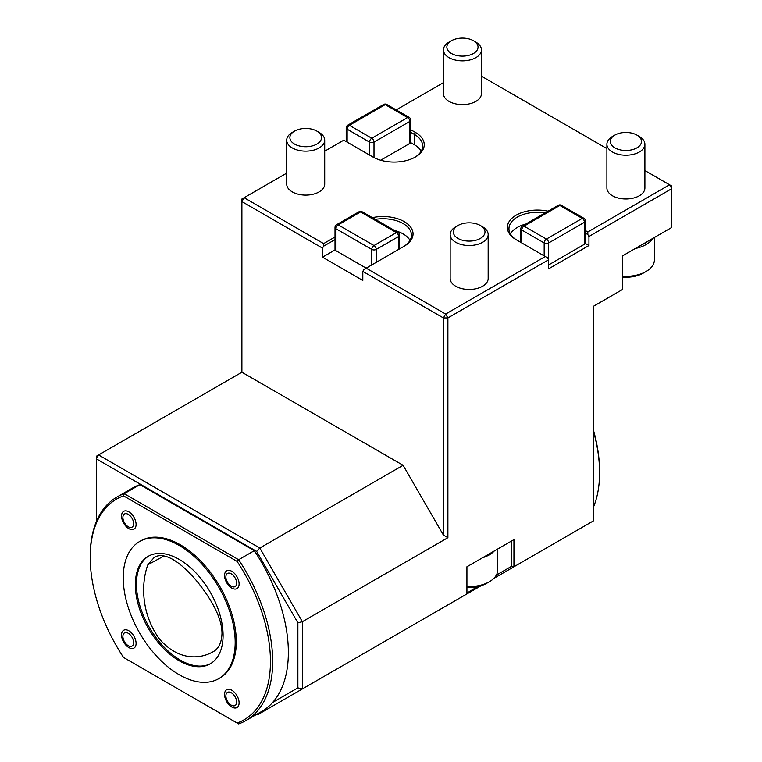 <?xml version="1.0" encoding="UTF-8"?>
<svg xmlns="http://www.w3.org/2000/svg" width="762" height="762" viewBox="0 0 762 762"><rect width="100%" height="100%" fill="white"/><g stroke="black" fill="none" stroke-linecap="round" stroke-linejoin="round"><path stroke-width="1.14" d="M147.885 564.737L154.353 557.27C166.726 550.183 185.795 567.347 198.653 583.368C209.731 597.608 221.99 616.534 221.99 633.441C221.666 642.909 218.456 649.148 212.379 652.158C199.206 659.378 178.146 660.559 159.496 639.07C140.78 613.372 141.122 582.806 147.885 564.737L164.087 555.974M319.145 132.426L316.906 131.131A15.831 9.144 -0 0 0 294.513 131.131A15.831 9.144 -0 0 0 294.513 144.056A15.831 9.144 -0 0 0 316.906 144.056A15.831 9.144 -0 0 0 316.906 131.131L319.145 132.426A19.002 10.973 -0 0 1 324.707 140.179A19.002 10.973 -0 0 1 319.145 147.933A19.002 10.973 -0 0 1 298.437 150.314A19.002 10.973 -0 0 1 286.712 140.179A19.002 10.973 -0 0 1 292.275 132.426L294.513 131.131M286.712 140.179L286.712 184.137A19.002 10.973 -0 0 0 298.437 194.272A19.002 10.973 -0 0 0 319.145 191.891A19.002 10.973 -0 0 0 324.707 184.137L324.707 140.179M641.785 244.764A27.28 15.754 -0 0 0 648.071 241.135L641.785 244.764M635.356 248.479A28.499 16.45 -0 0 0 652.777 238.42M622.535 277.12A24.698 14.259 -0 0 0 643.357 273.072L646.052 271.52A28.499 16.45 -0 0 0 654.396 259.89L654.396 237.487M622.535 276.225A28.499 16.45 -0 0 0 646.052 271.52M482.622 557.717A28.499 16.45 -0 0 0 494.281 550.983M466.925 587.445A24.698 14.259 -0 0 0 486.632 583.321L489.318 581.777A28.499 16.45 -0 0 0 497.662 570.138L497.662 549.031M466.925 586.54A28.499 16.45 -0 0 0 489.318 581.777M457.972 225.504L455.724 226.79A19.002 10.973 -0 0 0 450.161 234.553A19.002 10.973 -0 0 0 461.896 244.678A19.002 10.973 -0 0 0 482.594 242.306A19.002 10.973 -0 0 0 488.166 234.553A19.002 10.973 -0 0 0 482.594 226.79L480.355 225.504A15.831 9.144 -0 0 0 457.972 225.504A15.831 9.144 -0 0 0 457.972 238.43A15.831 9.144 -0 0 0 480.355 238.43A15.831 9.144 -0 0 0 480.355 225.504L482.594 226.79M488.166 234.553L488.166 278.501A19.002 10.973 180 0 1 482.594 286.255A19.002 10.973 180 0 1 461.896 288.636A19.002 10.973 180 0 1 450.161 278.501L450.161 234.553M614.867 135.103L612.457 136.493A19.002 10.973 -0 0 0 606.895 144.247A19.002 10.973 -0 0 0 612.457 152.009A19.002 10.973 -0 0 0 639.328 152.009A19.002 10.973 -0 0 0 644.9 144.247A19.002 10.973 -0 0 0 639.328 136.493L636.927 135.103A15.602 9.011 -0 0 0 614.867 135.103A15.602 9.011 -0 0 0 614.867 147.847A15.602 9.011 -0 0 0 636.927 147.847A15.602 9.011 -0 0 0 636.927 135.103M644.9 144.247L644.9 188.014A19.002 10.973 180 0 1 639.328 195.767A19.002 10.973 180 0 1 618.63 198.149A19.002 10.973 180 0 1 606.895 188.014L606.895 144.247M451.418 40.738L449.008 42.129A19.002 10.973 -0 0 0 443.446 49.882A19.002 10.973 -0 0 0 449.008 57.636A19.002 10.973 -0 0 0 475.879 57.636A19.002 10.973 -0 0 0 481.441 49.882A19.002 10.973 -0 0 0 475.879 42.129L473.478 40.738A15.602 9.011 -0 0 0 451.418 40.738A15.602 9.011 -0 0 0 451.418 53.473A15.602 9.011 -0 0 0 473.478 53.473A15.602 9.011 -0 0 0 473.478 40.738M481.441 49.882L481.441 93.64A19.002 10.973 180 0 1 475.879 101.403A19.002 10.973 180 0 1 455.171 103.775A19.002 10.973 180 0 1 443.446 93.64L443.446 49.882M236.639 702.059A7.601 4.391 60 0 1 231.267 705.164A7.601 4.391 60 0 1 225.885 695.858A7.601 4.391 60 0 1 231.267 692.753A7.601 4.391 60 0 1 236.639 702.059M231.819 690.239A10.287 5.934 -120 0 0 225.523 699.202A10.287 5.934 -120 0 0 238.125 706.469A10.287 5.934 -120 0 0 231.819 690.239M133.645 642.595A7.601 4.391 60 0 1 128.264 645.7A7.601 4.391 60 0 1 122.892 636.394A7.601 4.391 60 0 1 128.264 633.289A7.601 4.391 60 0 1 133.645 642.595M128.826 630.774A10.287 5.934 -120 0 0 122.53 639.737A10.287 5.934 -120 0 0 135.122 647.005A10.287 5.934 -120 0 0 128.826 630.774M593.427 430.082A127.454 73.581 60 0 1 599.589 471.44L599.589 472.735A129.035 74.495 -120 0 0 593.427 431.13M593.427 507.225A129.035 74.495 -120 0 0 599.589 472.735M231.819 571.309A10.287 5.934 60 0 1 238.125 587.54A10.287 5.934 60 0 1 225.523 580.263A10.287 5.934 60 0 1 231.819 571.309M128.826 511.845A10.287 5.934 60 0 1 135.122 528.076A10.287 5.934 60 0 1 122.53 520.798A10.287 5.934 60 0 1 128.826 511.845M218.789 678.637L219.904 677.999A79.162 45.701 -120 0 0 219.904 586.588A79.162 45.701 -120 0 0 140.741 540.877L139.627 541.525A79.162 45.701 60 0 1 218.789 587.235A79.162 45.701 60 0 1 218.789 678.637A79.162 45.701 60 0 1 157.782 657.435A79.162 45.701 60 0 1 123.225 577.767A79.162 45.701 60 0 1 139.627 541.525M123.53 495.852A127.454 73.581 -120 0 0 90.202 557.403A127.454 73.581 -120 0 0 123.53 657.444L237.125 723.024A127.454 73.581 -120 0 0 237.125 561.432L123.53 495.852L124.254 493.681L238.639 559.727L237.125 561.432M236.639 583.13A7.601 4.391 60 0 1 231.267 586.235A7.601 4.391 60 0 1 225.885 576.929A7.601 4.391 60 0 1 231.267 573.824A7.601 4.391 60 0 1 236.639 583.13M133.645 523.665A7.601 4.391 60 0 1 128.264 526.771A7.601 4.391 60 0 1 122.892 517.465A7.601 4.391 60 0 1 128.264 514.36A7.601 4.391 60 0 1 133.645 523.665M90.202 557.403L90.202 556.117A129.035 74.495 60 0 1 116.929 497.043A129.035 74.495 60 0 1 124.254 493.681L139.922 484.632A129.035 74.495 60 0 0 132.598 487.994L116.929 497.043M123.53 657.444L124.254 657.854M245.964 720.538L261.633 711.489A129.035 74.495 60 0 0 272.691 702.412A129.035 74.495 60 0 0 254.308 550.678L238.639 559.727A129.035 74.495 60 0 1 245.964 720.538A129.035 74.495 60 0 1 238.639 723.9L237.125 723.024M135.322 584.749A62.065 35.833 60 0 1 148.171 556.336A62.065 35.833 60 0 1 210.236 592.169A62.065 35.833 60 0 1 210.236 663.835A62.065 35.833 60 0 1 162.411 647.205A62.065 35.833 60 0 1 135.322 584.749M254.308 550.678L139.922 484.632M272.691 702.412L297.875 687.867L297.875 622.792L256.642 551.374L96.364 458.838L96.364 521.618M496.319 575.129L511.702 566.242L511.702 540.925L513.94 539.629L513.94 566.776L593.427 520.884L593.427 306.295L622.535 289.493L622.535 255.88L671.798 227.438L671.798 188.662L588.95 236.487L587.835 234.553L585.397 233.143M286.712 173.126L244.135 197.71L323.621 243.602L323.621 246.183L322.507 248.126L241.897 201.587L241.897 372.227L98.603 454.962L259.813 548.03L302.352 621.716L302.352 688.943L466.925 593.922L466.925 566.776L513.94 539.629M466.925 593.074L477.46 586.673M481.165 585.702L446.446 605.752M297.875 687.867L302.352 688.943L257.575 714.794L256.746 714.318M511.702 566.242L513.94 566.776L493.805 578.406M587.835 234.553L587.835 231.962L669.56 184.775L671.798 188.662L671.798 186.071L644.9 170.545M585.397 230.562L587.835 231.962M606.895 148.6L481.441 76.171M443.446 82.639L396.202 109.919M410.756 129.73L415.423 132.426A30.08 17.364 180 0 1 415.423 156.991A30.08 17.364 180 0 1 372.885 156.991L343.776 140.179L324.707 151.19M414.852 157.305A28.499 16.45 -0 0 0 422.653 145.999A28.499 16.45 -0 0 0 414.309 134.369L410.756 132.312M244.135 197.71L241.897 198.996L241.897 201.587L244.135 197.71M323.621 243.602L335.013 237.02M335.013 239.611L323.621 246.183M403.136 246.812A28.499 16.45 -0 0 0 411.461 235.191A28.499 16.45 -0 0 0 375.285 219.351M372.342 217.656A30.08 17.364 180 0 1 408.232 224.485A30.08 17.364 180 0 1 404.231 246.183L366.17 268.157L445.656 314.049L443.417 317.925L362.807 271.396L363.931 269.453L366.17 268.157L335.013 250.174L335.013 227.438A3.162 1.829 -0 0 0 335.937 228.733L335.937 250.708L366.17 268.157M545.287 256.527L547.526 257.823L548.65 259.756L447.894 317.925L445.656 314.049L545.287 256.527L516.179 239.716A30.08 17.364 180 0 1 512.178 218.027A30.08 17.364 180 0 1 548.068 211.188M545.135 212.884A28.499 16.45 -0 0 0 508.959 228.733A28.499 16.45 -0 0 0 517.274 240.354M585.397 243.488L588.95 245.535L588.95 236.487M588.95 245.535L548.65 268.805L548.65 242.954A3.162 1.829 -120 0 0 546.411 239.078L582.235 218.389L559.841 205.464L524.018 226.143L546.411 239.078A3.162 1.829 -60 0 0 544.173 242.954L521.779 230.029L521.779 242.954M443.417 535.105L443.417 317.925L447.894 317.925L447.894 537.696L443.417 535.105L403.108 465.296L241.897 372.227M297.875 622.792L302.352 621.716L447.894 537.696M421.205 151.171A28.499 16.45 -0 0 0 414.309 144.704L410.756 142.656M322.507 248.126L322.507 257.175L362.807 280.445L362.807 271.396M322.507 257.175L335.013 249.955M394.649 230.534A28.499 16.45 180 0 1 410.013 240.363M510.397 233.905A28.499 16.45 180 0 1 525.761 224.066M585.397 220.98L585.397 243.707L548.65 264.928L584.473 244.24L584.473 222.266A3.162 1.829 -0 0 0 585.397 220.98A3.162 3.162 0 0 0 583.816 218.237L561.432 205.302A3.162 3.162 0 0 0 558.26 205.302L522.437 225.99A3.162 3.162 0 0 0 520.856 228.733A3.162 1.829 180 0 0 521.779 230.029A3.162 1.829 -60 0 1 524.018 226.143A3.162 1.829 -120 0 0 522.437 225.99M256.642 551.374L259.813 548.03L403.108 465.296M96.364 456.248L96.364 458.838L98.603 454.962L96.364 456.248M410.756 120.148A3.162 3.162 0 0 0 409.175 117.405A3.162 1.829 120 0 0 407.584 117.558L385.201 104.632L349.377 125.311L371.761 138.246L407.584 117.558A3.162 1.829 60 0 1 409.832 121.434A3.162 1.829 180 0 0 410.756 120.148L410.756 142.875L380.686 160.239L409.832 143.418L409.832 121.434L373.999 142.123L373.999 157.601M210.788 663.502A62.065 35.833 60 0 1 163.163 646.166A62.065 35.833 60 0 1 136.436 584.102A62.065 35.833 60 0 1 148.742 556.022M415.423 132.426L414.309 134.369L414.309 144.704M369.522 155.048L369.522 142.123L347.139 129.197L347.139 142.123M398.631 249.412L398.631 236.487L376.238 249.412L376.238 262.347M544.173 255.88L544.173 242.954A3.162 1.829 -0 0 0 548.65 242.954L584.473 222.266A3.162 1.829 -120 0 0 582.235 218.389A3.162 1.829 -60 0 1 583.816 218.237M561.432 205.302A3.162 1.829 -60 0 0 559.841 205.464A3.162 1.829 -120 0 0 558.26 205.302M371.761 138.246A3.162 1.829 60 0 1 373.999 142.123A3.162 1.829 -0 0 1 369.522 142.123A3.162 1.829 120 0 1 371.761 138.246M409.175 117.405L386.782 104.48A3.162 1.829 120 0 0 385.201 104.632A3.162 1.829 60 0 0 383.619 104.48L347.786 125.159A3.162 1.829 60 0 1 349.377 125.311A3.162 1.829 120 0 0 347.139 129.197A3.162 1.829 -0 0 1 346.205 127.902L346.205 141.589M397.974 232.458A3.162 1.829 120 0 0 396.392 232.61A3.162 1.829 -120 0 1 398.631 236.487A3.162 1.829 -0 0 0 399.564 235.191A3.162 3.162 0 0 0 397.974 232.458L362.15 211.769A3.162 1.829 120 0 0 360.569 211.931L338.176 224.857L373.999 245.535L396.392 232.61L360.569 211.931A3.162 1.829 -120 0 0 358.988 211.769L336.594 224.695A3.162 3.162 0 0 0 335.013 227.438M336.594 224.695A3.162 1.829 -120 0 1 338.176 224.857A3.162 1.829 120 0 0 335.937 228.733L371.761 249.412A3.162 1.829 120 0 1 373.999 245.535A3.162 1.829 -120 0 1 376.238 249.412A3.162 1.829 180 0 1 371.761 249.412L371.761 264.928M399.564 248.879L399.564 235.191M520.856 242.421L520.856 228.733M386.782 104.48A3.162 3.162 0 0 0 383.619 104.48M347.786 125.159A3.162 3.162 0 0 0 346.205 127.902M362.15 211.769A3.162 3.162 0 0 0 358.988 211.769"/></g></svg>
